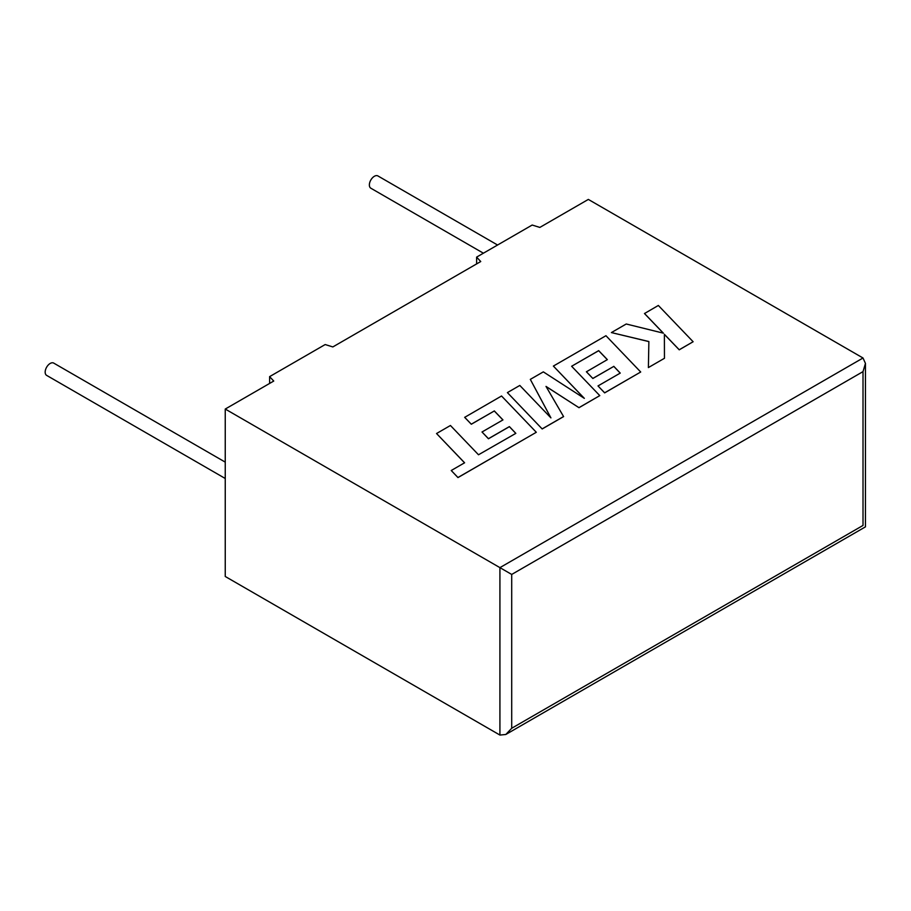 <?xml version="1.0" encoding="UTF-8"?>
<svg xmlns="http://www.w3.org/2000/svg" width="911" height="911" viewBox="0 0 911 911"><rect width="100%" height="100%" fill="white"/><g stroke="black" fill="none" stroke-linecap="round" stroke-linejoin="round"><path stroke-width="1.37" d="M225.245 462.128L53.726 363.102A7.083 4.088 120 0 0 50.173 363.455A7.083 4.088 120 0 0 45.55 369.695A7.083 4.088 120 0 0 46.632 375.378L225.245 478.491M483.399 253.201L370.823 188.201A7.083 4.088 -60 0 1 369.741 182.53A7.083 4.088 -60 0 1 374.364 176.279A7.083 4.088 -60 0 1 377.906 175.937L497.565 245.013M225.245 409.05L225.245 576.481L499.923 735.063L505.81 734.482L511.709 728.265L863.013 525.442C866.19 527.275 866.19 527.275 863.013 525.442L863.013 371.62L865.45 363.398L863.013 358L588.335 199.418L539.836 227.42L532.172 225.04L476.612 257.118L480.746 261.537L332.834 346.932L325.17 344.552L269.61 376.63L273.744 381.049L225.245 409.05L499.923 567.633L863.013 358M476.612 263.917L476.612 257.118M269.61 383.429L269.61 376.63M863.013 371.62L511.709 574.442L499.923 567.633L499.923 735.063M436.54 433.522L464.599 462.788L451.241 470.509L457.96 477.512L536.306 432.281L501.54 396L464.667 417.352L471.317 424.241L494.286 410.975L502.906 419.937L482.01 431.996L488.455 438.692L509.397 426.599L515.831 433.363L478.503 454.771L450.444 425.494L436.54 433.522L464.564 462.822M451.241 470.509L457.96 477.58L536.306 432.281M464.667 417.284L471.317 424.241M471.317 424.173L494.286 410.975M494.286 410.907L502.952 419.903M482.01 431.996L488.455 438.76L509.397 426.667L515.797 433.385M571.63 366.256L598.675 350.633L607.352 359.629L586.411 371.79L592.856 378.486L613.798 366.393L620.197 373.123L598.003 385.934L604.653 392.812L640.706 372.007L605.952 335.715L553.376 366.074L584.338 398.358L543.332 371.87L530.316 379.375L550.927 417.887L519.805 385.444L507.404 392.607L542.182 428.956L563.59 416.6L546.008 386.412L578.997 407.695L599.78 395.625L571.63 366.256L598.675 350.701L607.307 359.663M542.182 428.887L563.59 416.532M546.076 386.526L578.997 407.695M578.997 407.627L599.78 395.625M586.411 371.722L592.856 378.486M592.856 378.418L613.798 366.393M613.798 366.324L620.232 373.089M598.003 385.934L604.653 392.88L640.706 372.007M553.376 366.074L584.167 398.244M530.316 379.375L550.848 417.807M507.404 392.607L542.182 428.956M644.476 313.475L663.379 333.164L626.244 323.997L611.395 332.572L648.871 341.534L648.393 367.566L664.461 358.285L664.381 334.303L679.23 349.756L693.123 341.739L658.346 305.458L644.476 313.543L663.288 333.141M693.123 341.739L679.23 349.824L664.381 334.371M611.395 332.572L648.871 341.602M648.393 367.566L664.461 358.285M511.709 574.442L511.709 728.265M865.45 363.398L865.45 526.854L505.81 734.482"/></g></svg>
